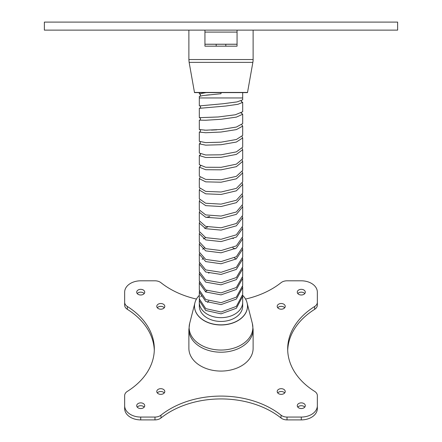 <?xml version="1.0" encoding="UTF-8"?>
<svg xmlns="http://www.w3.org/2000/svg" width="442" height="442" viewBox="0 0 442 442"><rect width="100%" height="100%" fill="white"/><g stroke="black" fill="none" stroke-linecap="round" stroke-linejoin="round"><path stroke-width="0.66" d="M252.863 62.361L189.137 62.361L188.883 59.537L253.117 59.537A16.056 16.056 0 0 1 252.863 62.361L247.492 92.61L221 92.61L221 93.715L202.53 95.605L199.32 96.439L199.32 97.958L242.68 97.958L242.68 92.61M199.756 105.881L222.873 103.76L236.984 101.92L242.68 99.837L242.68 97.958M199.32 117.671L218.204 116.975L235.315 114.776L242.68 111.732L242.68 102.378L237.907 104.306L225.669 106.041L199.32 108.34L199.32 117.671M241.216 101.356L242.68 102.378M199.32 120.224L199.32 129.528L205.707 130.191L221.072 129.473L236.371 127.047L242.68 123.605L242.68 114.274L236.359 117.119L221.044 119.285L205.69 120.257L199.69 120.158M241.387 113.008L242.68 114.274M199.32 132.07L199.32 141.329L205.707 142.628L221.066 142.175L236.365 139.501L242.68 135.44L242.68 126.136L236.354 129.611L221.044 132.031L205.696 132.733L199.32 132.07L200.138 131.727M241.84 124.876L242.68 126.136M199.32 143.86L199.32 153.054L205.707 154.987L221.072 154.799L236.359 151.877L242.68 147.203L242.68 137.959L236.354 142.048L221.044 144.716L205.696 145.153L199.32 143.86L200.397 143.186M242.094 136.7L242.68 137.959M199.32 155.567L199.32 164.689L205.701 167.247L221.066 167.325L236.365 164.159L242.68 158.888L242.68 149.705L236.359 154.407L221.061 157.319L205.707 157.496L199.32 155.567L200.546 154.556M242.249 148.457L242.68 149.705M199.32 167.181L199.32 176.214L205.696 179.391L221.066 179.739L236.359 176.336L242.68 170.468L242.68 161.374L236.371 166.662L221.072 169.827L205.707 169.734L199.32 167.181L200.464 165.921M242.354 160.131L242.68 161.374M199.32 178.673L199.32 187.601L205.701 191.397L221.061 192.01L236.359 188.375L242.68 181.927L242.68 172.927L236.354 178.817L221.044 182.215L205.69 181.85L199.32 178.673L200.055 177.435M242.42 171.7L242.68 172.927M199.32 190.032L199.32 198.839L205.707 203.248L221.072 204.121L236.365 200.259L242.68 193.242L242.68 184.358L236.359 190.828L221.05 194.452L205.696 193.828L199.32 190.032L199.828 188.811M242.47 183.143L242.68 184.358M199.32 201.232L199.32 209.906L205.707 214.917L221.072 216.055L236.359 211.978L242.68 204.397L242.68 195.64L236.359 202.679L221.072 206.53L205.712 205.641L199.32 201.232L199.69 200.033M242.509 194.441L242.68 195.64M199.32 212.259L199.32 220.779L205.707 226.387L221.083 227.785L236.365 223.492L242.68 215.37L242.68 206.757L236.343 214.364L221.05 218.425L205.701 217.271L199.32 212.259L199.602 211.077M242.542 205.574L242.68 206.757M199.32 223.094L199.32 231.448L205.707 237.641L221.077 239.293L236.359 234.801L242.68 226.144L242.68 217.685L236.343 225.84L221.039 230.116L205.685 228.691L199.32 223.094L199.541 221.934M242.564 216.53L242.68 217.685M199.32 233.713L199.32 241.89L205.718 248.658L221.083 250.57L236.359 245.879L242.68 236.702L242.68 228.415L236.354 237.1L221.061 241.581L205.712 239.907L199.32 233.713L199.497 232.58M242.581 227.276L242.68 228.415M199.32 244.106L199.32 252.084L205.701 259.415L221.066 261.581L236.348 256.708L242.68 247.023L242.68 238.923L236.354 248.122L221.061 252.802L205.712 250.874L199.32 244.106L199.458 242.995M242.597 237.813L242.68 238.923M199.32 254.244L199.32 262.023L205.701 269.902L221.072 272.316L236.365 267.255L242.68 257.089L242.68 249.194L236.343 258.901L221.055 263.758L205.69 261.57L199.32 254.244L199.436 253.167M242.608 248.106L242.68 249.194M199.32 264.123L199.32 271.681L205.707 280.101L221.083 282.758L236.359 277.526L242.68 266.891L242.68 259.205L236.354 269.393L221.044 274.438L205.69 272.001L199.32 264.123L199.414 263.073M242.619 258.145L242.68 259.205M199.32 273.72L199.32 281.04L205.718 289.991L221.088 292.886L236.359 287.488L242.68 276.399L242.68 268.946L236.337 279.615L221 284.819L205.679 282.123L199.32 273.72L199.397 272.697M242.625 267.918L242.68 268.946M242.641 295.427L242.68 296.361L236.365 308.256L221.072 313.848L205.723 310.466L199.32 300.693L199.325 298.891L205.762 308.643L221.111 311.991L236.371 306.383L242.68 294.499L242.68 287.538L236.354 299.074L221.055 304.604L205.69 301.444L199.32 292.002L199.375 291.046M242.641 286.571L242.68 287.538M397.634 30.128L44.366 30.128L44.366 22.1L397.634 22.1L397.634 30.128M216.182 46.183L204.944 46.183L204.944 44.261L216.182 44.261L216.182 46.183L237.056 46.183L237.056 44.261L216.182 44.261M225.818 44.261L225.818 46.183M237.056 30.128L237.056 44.261M204.944 44.261L204.944 30.128M281.024 415.154A8.028 5.68 0 0 0 287.024 417.06L287.024 419.9A8.028 5.68 180 0 1 281.024 417.994L281.024 415.154A80.289 56.769 0 0 0 160.976 415.154L160.976 417.994A8.028 5.68 180 0 1 154.976 419.9L154.976 417.06A8.028 5.68 0 0 0 160.976 415.154M287.024 417.06L301.289 417.06A16.056 11.354 0 0 0 317.345 405.706L317.345 395.623A8.028 5.68 0 0 0 314.649 391.38A80.289 56.769 0 0 1 287.681 348.937A80.289 56.769 0 0 1 314.649 306.494A8.028 5.68 0 0 0 317.345 302.251L317.345 292.162A16.056 11.354 0 0 0 301.289 280.808L287.024 280.808A8.028 5.68 0 0 0 281.024 282.714A80.289 56.769 0 0 1 245.548 299.063M154.291 350.357A80.289 56.769 0 0 0 127.351 309.334A8.028 5.68 180 0 1 124.655 305.085L124.655 292.162A16.056 11.354 0 0 1 140.711 280.808L154.976 280.808A8.028 5.68 0 0 1 160.976 282.714A80.289 56.769 0 0 0 196.452 299.063M124.655 302.251A8.028 5.68 0 0 0 127.351 306.494L127.351 309.334M154.976 419.9L140.711 419.9A16.056 11.354 0 0 1 124.655 408.546L124.655 395.623A8.028 5.68 0 0 1 127.351 391.38A80.289 56.769 0 0 0 154.319 348.937A80.289 56.769 0 0 0 127.351 306.494M124.655 405.706A16.056 11.354 0 0 0 140.711 417.06L154.976 417.06M136.7 405.706A4.017 2.84 0 0 0 140.711 408.546A4.017 2.84 0 0 0 144.727 405.706A4.017 2.84 0 0 0 140.711 402.866A4.017 2.84 0 0 0 136.7 405.706M297.273 405.706A4.017 2.84 0 0 0 301.289 408.546A4.017 2.84 0 0 0 305.3 405.706A4.017 2.84 0 0 0 301.289 402.866A4.017 2.84 0 0 0 297.273 405.706M297.273 292.162A4.017 2.84 0 0 0 301.289 295.002A4.017 2.84 0 0 0 305.3 292.162A4.017 2.84 0 0 0 301.289 289.328A4.017 2.84 0 0 0 297.273 292.162M136.7 292.162A4.017 2.84 0 0 0 140.711 295.002A4.017 2.84 0 0 0 144.727 292.162A4.017 2.84 0 0 0 140.711 289.328A4.017 2.84 0 0 0 136.7 292.162M285.228 391.513A4.017 2.84 0 0 0 281.217 388.678A4.017 2.84 0 0 0 277.2 391.513A4.017 2.84 0 0 0 281.217 394.352A4.017 2.84 0 0 0 285.228 391.513M164.8 391.513A4.017 2.84 0 0 0 160.783 388.678A4.017 2.84 0 0 0 156.772 391.513A4.017 2.84 0 0 0 160.783 394.352A4.017 2.84 0 0 0 164.8 391.513M164.8 306.356A4.017 2.84 0 0 0 160.783 303.516A4.017 2.84 0 0 0 156.772 306.356A4.017 2.84 0 0 0 160.783 309.196A4.017 2.84 0 0 0 164.8 306.356M285.228 306.356A4.017 2.84 0 0 0 281.217 303.516A4.017 2.84 0 0 0 277.2 306.356A4.017 2.84 0 0 0 281.217 309.196A4.017 2.84 0 0 0 285.228 306.356M317.345 302.251L317.345 305.085A8.028 5.68 180 0 1 314.649 309.334A80.289 56.769 0 0 0 287.709 350.357M277.736 307.776A4.017 2.84 180 0 1 284.692 307.776M157.308 307.776A4.017 2.84 180 0 1 164.264 307.776M157.308 392.932A4.017 2.84 180 0 1 164.264 392.932M277.736 392.932A4.017 2.84 180 0 1 284.692 392.932M144.191 293.582A4.017 2.84 0 0 0 137.235 293.582M304.765 293.582A4.017 2.84 0 0 0 297.809 293.582M304.765 407.126A4.017 2.84 0 0 0 297.809 407.126M144.191 407.126A4.017 2.84 0 0 0 137.235 407.126M287.024 419.9L301.289 419.9A16.056 11.354 0 0 0 317.345 408.546L317.345 405.706M281.024 417.994A80.289 56.769 0 0 0 160.976 417.994M221 92.61L194.508 92.61L189.137 62.361M247.492 92.433L194.508 92.433M188.883 59.537L188.883 30.128M200.165 94.268L199.32 93.881L206.005 92.61M199.32 283.018L199.32 290.096L205.707 299.549L221.083 302.682L236.359 297.134L242.68 285.609L242.68 278.394L236.359 289.493L221.055 294.88L205.712 291.969L199.32 283.018L199.386 282.029M242.63 277.399L242.68 278.394M199.32 295.344A26.492 18.735 0 0 0 194.508 306.118A26.492 18.735 0 0 0 221 324.853A26.492 18.735 0 0 0 247.492 306.118A26.492 18.735 0 0 0 242.652 295.322M221 321.444A21.68 15.326 0 0 0 242.68 306.118L242.68 302.334A21.68 15.326 180 0 1 221 317.665A21.68 15.326 180 0 1 199.32 302.334L199.32 306.118A21.68 15.326 0 0 0 221 321.444M207.591 302.433A14.453 10.221 180 0 1 208.63 300.958M194.508 306.179A26.492 18.735 0 0 0 194.508 306.245A26.492 18.735 0 0 0 221 324.981A26.492 18.735 0 0 0 247.492 306.245A26.492 18.735 0 0 0 247.492 306.179M188.883 329.505L188.883 348.368A32.117 22.708 0 0 0 221 371.076A32.117 22.708 0 0 0 253.117 348.368L253.117 329.505A32.117 22.708 180 0 1 221 352.213A32.117 22.708 180 0 1 188.883 329.505L189.646 323.483A31.863 22.531 0 0 0 189.137 327.505A31.863 22.531 0 0 0 221 350.042A31.863 22.531 0 0 0 252.863 327.505A31.863 22.531 0 0 0 252.354 323.483L253.117 329.505M200.762 296.842A21.68 15.326 180 0 1 201.375 295.825M205.326 291.748A21.68 15.326 180 0 1 206.994 290.637M204.944 32.089L237.056 32.089M204.944 44.228L237.056 44.228M314.649 309.334L314.649 306.494M301.289 419.9L301.289 417.06M140.711 419.9L140.711 417.06M199.32 105.782L199.32 97.958M242.68 302.334L242.68 296.361M199.32 292.002L199.32 302.334M253.117 30.128L253.117 59.537M241.376 100.594L241.387 101.677M200.038 94.185C200.646 94.494 200.651 95.129 200.06 96.102M206.32 95.135L209.514 94.803M200.176 117.754L199.591 117.721C200.85 118.517 200.861 119.334 199.618 120.174M216.773 129.826L211.453 130.108M207.458 130.197L204.309 130.169M199.972 129.788C200.651 130.357 200.657 131.031 199.999 131.81L200.011 131.804M200.22 141.843L200.243 143.352M200.392 153.838L200.414 154.81M200.513 165.717L200.701 166.037M206.232 217.42L209.762 216.481M204.497 228.254L207.734 226.967M203.403 238.868L205.618 237.608M232.238 238.006L233.459 238.581M202.651 249.255L204.287 248.006M232.796 247.741L234.945 248.945M202.116 259.393L203.37 258.156M234.387 257.874L236.1 259.062M208.502 273.123L209.762 272.648M241.26 112.743L241.067 113.163M199.69 105.865C200.828 106.5 200.839 107.295 199.723 108.24M201.005 108.097L201.298 108.069M194.729 303.676L189.646 323.483M247.271 303.676L252.354 323.483M199.32 93.881L199.32 92.61"/></g></svg>
